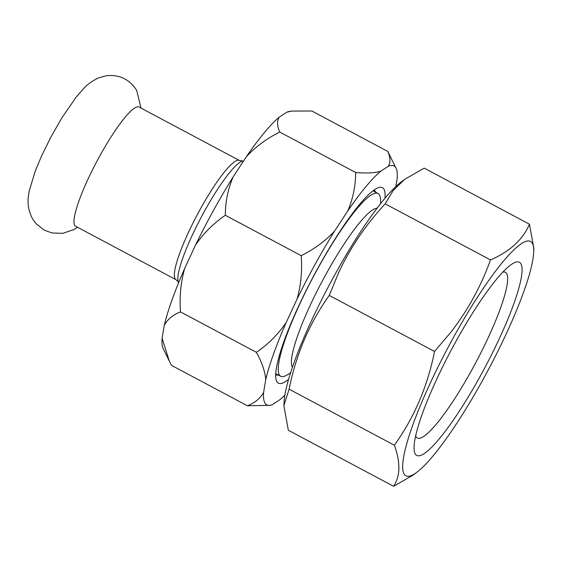 <?xml version="1.0" encoding="UTF-8"?>
<svg xmlns="http://www.w3.org/2000/svg" width="562" height="562" viewBox="0 0 562 562"><rect width="100%" height="100%" fill="white"/><g stroke="black" fill="none" stroke-linecap="round" stroke-linejoin="round"><path stroke-width="0.84" d="M175.948 279.672A67.524 11.711 118 0 1 175.021 278.745A67.524 11.711 118 0 1 199.053 211.396A67.524 11.711 118 0 1 239.412 160.479L139.06 107.04A67.524 11.711 118 0 0 98.694 157.957A67.524 11.711 118 0 0 74.669 225.313A67.524 11.711 118 0 0 75.589 226.24L175.948 279.672L177.985 281.59L178.54 282.925M275.661 374.671A104.511 18.132 118 0 0 275.851 374.784A104.511 18.132 118 0 0 278.485 375.086M384.991 198.26A110.742 19.206 118 0 0 378.633 187.603A110.742 19.206 118 0 0 319.083 266.009A110.742 19.206 118 0 0 276.167 380.045A110.742 19.206 118 0 0 288.552 379.371M395.796 186.591L397.158 178.512A135.358 23.478 118 0 0 396.091 168.242L387.745 151.41C390.414 157.36 390.625 162.299 388.384 166.226L380.636 171.305C374.243 173.026 365.904 173.412 355.634 172.464C355.648 185.797 353.041 198.597 347.815 210.862L334.685 230.94A135.358 23.478 118 0 0 316.568 261.695A135.358 23.478 118 0 0 297.031 299.167L286.213 322.49C278.106 334.362 268.165 344.309 256.384 352.318C261.794 362.118 264.927 371.152 265.791 379.42L263.62 392.318C260.332 398.395 254.916 402.877 247.385 405.764L269.844 405.335A135.358 23.478 118 0 0 272.387 404.605L280.136 399.526A135.358 23.478 118 0 0 284.843 395.205M334.685 230.94C326.086 240.213 315.956 247.919 304.295 254.052L301.218 255.682C302.37 270.61 300.979 285.103 297.031 299.167M162.095 338.261A135.358 23.478 118 0 0 163.163 348.524L169.288 361.036L162.095 338.261L164.266 325.363C167.553 319.286 172.963 314.804 180.5 311.917C179.348 296.989 180.739 282.496 184.687 268.432A135.358 23.478 118 0 0 164.266 325.363M184.687 268.432L195.506 245.109C203.613 233.237 213.553 223.29 225.334 215.281C225.32 201.948 227.926 189.148 233.16 176.882A135.358 23.478 118 0 0 195.506 245.109M233.16 176.882L246.289 156.798C255.675 146.724 266.831 138.477 279.75 132.056C277.087 126.106 276.876 121.167 279.11 117.247A135.358 23.478 118 0 0 246.289 156.798M279.11 117.247L286.859 112.161L292.064 111.072L311.868 111.002L387.745 151.41M292.064 111.072L289.402 111.438A135.358 23.478 118 0 0 286.859 112.161M247.385 405.764L171.501 365.363L169.288 361.036M263.62 392.318A135.358 23.478 118 0 0 269.844 405.335M286.213 322.49A135.358 23.478 118 0 0 265.791 379.42M380.636 171.305A135.358 23.478 118 0 0 347.815 210.862M396.091 168.242A135.358 23.478 118 0 0 388.384 166.226M375.816 192.302A104.511 18.132 118 0 0 374.095 190.279A104.511 18.132 118 0 0 373.892 190.181M180.5 311.917L256.384 352.318M225.334 215.281L301.218 255.682M279.75 132.056L355.634 172.464M290.568 372.754L287.491 374.721A103.541 17.963 -62 0 1 280.698 376.259A103.541 17.963 -62 0 1 318.795 266.725A103.541 17.963 -62 0 1 378.029 193.476A103.541 17.963 -62 0 1 380.537 199.974L380.629 203.627M292.388 367.281A90.573 15.708 -62 0 1 326.887 272.605A90.573 15.708 -62 0 1 377.102 208.186M479.281 377.917A109.393 18.975 -62 0 1 414.096 445.975A109.393 18.975 -62 0 1 456.941 339.581A109.393 18.975 -62 0 1 510.331 265.236A109.393 18.975 -62 0 1 479.281 377.917M502.871 272.106A93.819 16.277 -62 0 1 505.442 272.331A93.819 16.277 -62 0 1 470.921 371.587A93.819 16.277 -62 0 1 417.25 437.96A93.819 16.277 -62 0 1 415.627 435.957M283.88 405.602L284.119 401.535A132.751 23.028 -62 0 1 336.118 272.422A132.751 23.028 -62 0 1 400.903 182.207L404.619 179.383L393.077 190.63L385.209 203.851C365.82 224.688 350.267 247.68 338.556 272.837L329.255 295.415C309.444 323.108 296.062 354.362 289.121 389.185L283.88 405.602L288.313 430.239L393.59 486.292C400.341 476.112 400.608 462.428 394.398 445.244C414.208 417.552 427.591 386.291 434.531 351.468L450.619 332.5C467.774 310.435 481.058 286.234 490.478 259.911C509.917 251.502 522.913 239.595 529.467 224.196L533.9 248.826L533.668 252.9A132.751 23.028 -62 0 1 481.669 382.005A132.751 23.028 -62 0 1 416.878 472.228A132.751 23.028 -62 0 1 454.56 335.493A132.751 23.028 -62 0 1 533.668 252.9M529.467 224.196L424.198 168.136L404.619 179.383M416.878 472.228L413.168 475.045L393.59 486.292M289.121 389.185L394.398 445.244M329.255 295.415L434.531 351.468M385.209 203.851L490.478 259.911M239.412 160.479L242.728 161.013A69.407 12.041 118 0 0 201.47 216.77A69.407 12.041 118 0 0 178.238 282.124M77.584 227.301L73.917 229.563L62.839 233.328L51.929 232.963L44.145 230.076L36.08 223.704L32.512 218.78C25.859 205.769 28.353 196.574 29.287 190.729L35.23 171.101L41.469 156.187L50.882 137.079L61.961 117.725L76.249 97.022L83.759 88.431C87.531 84.279 92.428 80.78 98.448 77.942L106.471 75.708C119.432 74.409 129.492 79.27 136.643 90.278L141.055 108.101M242.728 161.013L243.683 160.788M378.029 193.476L373.035 190.82M280.698 376.259L275.71 373.604"/></g></svg>
